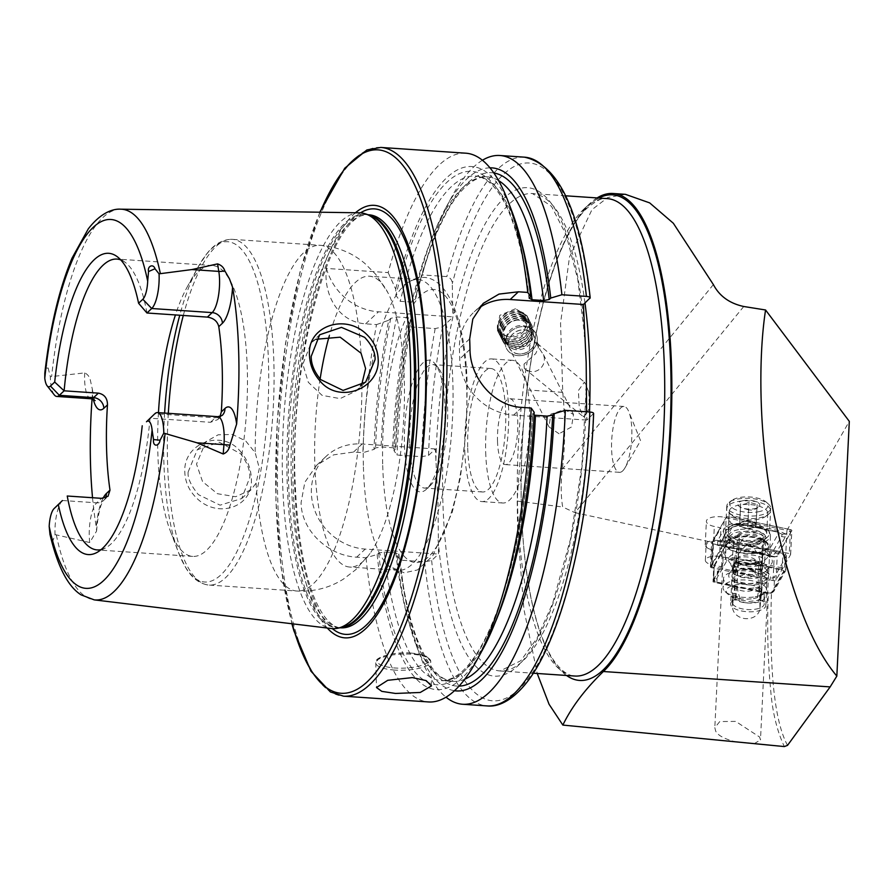 <?xml version="1.0" encoding="UTF-8"?>
<svg xmlns="http://www.w3.org/2000/svg" width="894" height="894" viewBox="0 0 894 894"><rect width="100%" height="100%" fill="white"/><g stroke="black" fill="none" stroke-linecap="round" stroke-linejoin="round"><path stroke-width="0.67" stroke-dasharray="4.47 3.35" d="M241.335 452.599C223.075 427.991 182.644 442.72 184.834 472.568C185.304 482 188.969 490.225 195.808 497.265C216.94 519.582 253.84 507.49 251.315 478.178C250.879 468.691 247.549 460.175 241.335 452.599M188.153 471.976L197.283 449.749L219.265 442.206L240.631 453.739C247.001 462.232 250.085 470.065 249.851 477.262L241.715 498.573L220.08 505.166L198.367 494.617C190.78 485.263 187.382 477.72 188.153 471.976M597.103 197.932A244.755 73.755 93.9 0 0 589.481 203.854A244.755 73.755 93.9 0 0 526.89 389.918C521.984 435.959 518.755 473.015 517.213 501.076L517.615 530.041L523.895 609.25L537.227 673.484M743.752 306.497L574.998 512.675L712.63 542.412L711.143 566.64L713.714 567.176L713.043 581.871L768.304 593.258C767.018 628.191 767.801 660.375 770.65 689.799C772.405 711.993 776.975 730.923 784.34 746.568M754.279 743.652L760.481 739.919L759.598 737.025L735.684 721.402L719.793 721.547L714.82 727.649L715.669 731.091C717.77 735.349 724.341 738.925 735.404 741.819M518.028 355.633A16.505 14.013 -26.7 0 1 506.529 348.537A16.505 14.013 -26.7 0 1 508.876 333.462A16.505 14.013 -26.7 0 1 524.532 326.612A16.505 14.013 -26.7 0 1 536.02 333.719A16.505 14.013 -26.7 0 1 533.684 348.794A16.505 14.013 -26.7 0 1 518.028 355.633M518.956 354.002A13.745 11.678 -26.7 0 1 509.379 348.079A13.745 11.678 -26.7 0 1 511.334 335.518A13.745 11.678 -26.7 0 1 524.376 329.808A13.745 11.678 -26.7 0 1 533.953 335.731A13.745 11.678 -26.7 0 1 532.008 348.291A13.745 11.678 -26.7 0 1 518.956 354.002M524.04 364.115L524.32 368.417L527.047 370.094C536.266 375.916 548.234 364.92 543.206 354.415L535.361 342.458L539.015 345.799L535.752 353.577L524.04 364.115M559.041 433.758L548.983 426.874L550.883 414.123L564.46 409.575L573.546 414.525L571.489 426.986L559.041 433.758M515.536 308.721L499.768 315.358L497.455 330.456L509.032 337.742L524.588 330.691L526.935 315.638L515.536 308.721M588.733 391.684L589.604 408.435L583.547 416.883L579.256 407.284L578.396 390.544L584.441 382.084L588.733 391.684M737.952 545.228L722.061 541.909A11.555 4.638 -177.2 0 0 706.651 544.111A11.555 4.638 -177.2 0 0 706.07 545.441A11.555 4.638 -177.2 0 0 713.166 550.112A12.929 5.185 2.8 0 1 705.232 544.893A12.929 5.185 2.8 0 1 705.869 543.396A12.929 5.185 2.8 0 1 723.123 540.937L739.662 544.39L737.952 545.228L734.231 559.398L735.416 571.758L734.734 585.872L735.65 599.237A17.601 7.063 2.8 0 0 731.515 601.807A17.601 7.063 2.8 0 0 730.633 603.841L732.018 575.669A17.601 7.063 2.8 0 1 732.89 573.635A17.601 7.063 2.8 0 1 735.416 571.758M713.043 581.871L721.648 566.83L712.44 564.907A11.555 4.638 2.8 0 1 705.355 560.236A11.555 4.638 2.8 0 1 705.925 558.906A11.555 4.638 2.8 0 1 721.335 556.705L734.253 559.096L733.114 569.869L736.947 555.319L747.082 544.122L749.563 544.189A23.099 9.275 -177.2 0 0 769.309 538.657A23.099 9.275 -177.2 0 0 770.46 535.987A23.099 9.275 -177.2 0 0 763.498 528.868A23.099 9.275 -177.2 0 0 731.929 527.326A23.099 9.275 -177.2 0 0 725.459 531.058A23.099 9.275 -177.2 0 0 724.308 533.729A23.099 9.275 -177.2 0 0 747.082 544.122M712.63 542.412L720.955 527.851L714.317 526.465A12.929 5.185 2.8 0 1 706.383 521.247A12.929 5.185 2.8 0 1 707.031 519.749A12.929 5.185 2.8 0 1 724.274 517.28L786.943 530.388L849.3 421.353M729.213 529.572A19.255 7.733 -177.2 0 0 728.252 531.796A19.255 7.733 -177.2 0 0 744.255 540.233A19.255 7.733 -177.2 0 0 765.756 535.908A19.255 7.733 -177.2 0 0 766.717 533.684A19.255 7.733 -177.2 0 0 760.917 527.751A19.255 7.733 -177.2 0 0 734.611 526.465A19.255 7.733 -177.2 0 0 729.213 529.572M730.219 509.055A19.255 7.733 -177.2 0 0 729.258 511.279A19.255 7.733 -177.2 0 0 731.046 514.754A19.255 7.733 -177.2 0 0 748.11 519.928A19.255 7.733 -177.2 0 0 765.61 516.441A19.255 7.733 -177.2 0 0 766.761 515.38A19.255 7.733 -177.2 0 0 767.722 513.156A19.255 7.733 -177.2 0 0 751.72 504.719A19.255 7.733 -177.2 0 0 730.219 509.055M727.738 506.082A22.004 8.828 -177.2 0 0 728.677 512.597A22.004 8.828 -177.2 0 0 748.177 518.52A22.004 8.828 -177.2 0 0 768.169 514.531A22.004 8.828 -177.2 0 0 769.488 513.312A22.004 8.828 -177.2 0 0 755.475 501.579A22.004 8.828 -177.2 0 0 727.738 506.082M622.649 470.937A33 9.946 93.9 0 1 619.475 472.334A33 9.946 93.9 0 1 611.585 448.922A33 9.946 93.9 0 1 620.771 407.876A33 9.946 93.9 0 1 623.945 406.479A33 9.946 93.9 0 1 628.828 411.754A33 9.946 93.9 0 1 631.834 429.891A33 9.946 93.9 0 1 625.029 467.763A33 9.946 93.9 0 1 622.649 470.937M62.334 500.629A26.842 8.091 -86.1 0 0 54.992 533.886A26.842 8.091 -86.1 0 0 55.015 534.567L53.249 539.741C52.813 541.898 51.964 541.06 50.712 537.238L49.963 534.344M54.31 394.902A26.842 8.091 93.9 0 1 50.343 377.402A26.842 8.091 93.9 0 1 50.332 376.72L48.164 368.127C47.538 364.26 46.723 364.249 45.695 368.104L44.812 373.111M93.289 399.305A37.291 11.242 93.9 0 1 92.395 394.902L92.294 389.035L90.529 380.989C89.746 377.022 87.802 374.318 84.695 372.887L50.332 376.72M259.349 468.344L256.075 483.14L251.002 489.834L235.625 496.74L217.376 493.689L202.569 481.631L196.512 464.12L205.81 441.737L218.192 434.786L232.518 434.473L245.694 440.943L255.17 452.666L259.349 468.344M315.839 339.295L311.146 342.771L302.842 364.227L308.318 382.308L322.086 395.36L340.089 398.612L356.337 390.879L360.483 386.052M464.768 450.867A71.498 21.545 -86.1 0 0 481.877 501.59A71.498 21.545 -86.1 0 0 508.652 409.631A71.498 21.545 -86.1 0 0 491.555 358.907A71.498 21.545 -86.1 0 0 464.768 450.867M485.699 452.286A71.498 21.545 -86.1 0 0 502.808 503.009A71.498 21.545 -86.1 0 0 529.583 411.05A71.498 21.545 -86.1 0 0 512.474 360.327A71.498 21.545 -86.1 0 0 485.699 452.286M497.511 441.178A33 9.946 -86.1 0 0 505.412 464.589A33 9.946 -86.1 0 0 517.771 422.158A33 9.946 -86.1 0 0 509.871 398.746A33 9.946 -86.1 0 0 497.511 441.178M355.454 212.75A216.728 65.307 -86.1 0 0 293.053 484.112A216.728 65.307 -86.1 0 0 327.293 628.035M359.589 212.817A208.358 62.781 -86.1 0 0 282.549 480.804A208.358 62.781 -86.1 0 0 331.395 628.527M158.462 412.659A145.756 43.918 -86.1 0 0 157.847 453.001A145.756 43.918 -86.1 0 0 170.329 531.058A145.756 43.918 -86.1 0 0 192.713 556.403A145.756 43.918 -86.1 0 0 247.292 368.965A145.756 43.918 -86.1 0 0 212.437 265.563A145.756 43.918 -86.1 0 0 186.835 287.656A145.756 43.918 -86.1 0 0 175.436 314.934M320.13 378.911A145.756 43.918 -86.1 0 0 314.833 463.651A145.756 43.918 -86.1 0 0 349.699 567.042A145.756 43.918 -86.1 0 0 369.993 553.52A145.756 43.918 -86.1 0 0 404.289 379.604A145.756 43.918 -86.1 0 0 387.705 292.349A145.756 43.918 -86.1 0 0 369.423 276.212A145.756 43.918 -86.1 0 0 329.35 335.675M363.411 466.936A145.756 43.918 -86.1 0 0 388.599 565.88A145.756 43.918 -86.1 0 0 398.277 570.338A145.756 43.918 -86.1 0 0 452.867 382.9A145.756 43.918 -86.1 0 0 418.001 279.498A145.756 43.918 -86.1 0 0 407.809 282.616A145.756 43.918 -86.1 0 0 363.411 466.936M404.457 445.067A66 19.892 -86.1 0 0 426.74 488.951A66 19.892 -86.1 0 0 444.955 407.016A66 19.892 -86.1 0 0 435.21 363.992A66 19.892 -86.1 0 0 413.9 378.352A66 19.892 -86.1 0 0 404.457 445.067M409.642 444.15A61.876 18.64 -86.1 0 0 424.449 488.046A61.876 18.64 -86.1 0 0 430.539 485.286A61.876 18.64 -86.1 0 0 447.615 408.469A61.876 18.64 -86.1 0 0 438.485 368.138A61.876 18.64 -86.1 0 0 432.819 364.573A61.876 18.64 -86.1 0 0 409.642 444.15M467.73 448.084A61.876 18.64 -86.1 0 0 482.525 491.979A61.876 18.64 -86.1 0 0 505.702 412.413A61.876 18.64 -86.1 0 0 490.895 368.518A61.876 18.64 -86.1 0 0 467.73 448.084M465.752 153.187A275.006 82.874 -86.1 0 0 388.164 272.603L326.478 268.423C323.27 291.276 335.999 321.717 365.635 323.851L376.519 324.6A275.006 82.874 -86.1 0 0 362.897 452.699L353.543 452.062L333.652 454.845L316.61 465.316L304.843 482.268L301.077 502.663C301.244 530.846 328.601 555.833 356.661 557.163L366.026 557.789L377.134 554.481L378.654 553.051L384.23 552.034L395.841 552.816L398.646 554.403L397.126 555.833L400.154 560.113L424.684 561.767L431.646 560.504L438.507 554.057L437.993 501.579L435.389 448.967L428.528 455.415L421.566 456.678L397.037 455.012L394.008 450.744L395.751 448.9C397.562 403.496 402.669 360.248 411.095 319.136L408.737 321.583A262.132 78.985 -86.1 0 0 394.008 450.744M101.089 549.631A145.756 43.918 -86.1 0 0 105.391 548.022A145.756 43.918 -86.1 0 0 150.069 418.202L210.503 422.292L217.723 419.588L220.047 416.481M92.395 394.902A198.077 59.686 -86.1 0 0 92.082 398.914M735.65 599.237L744.691 602.657C751.385 603.394 756.391 602.444 759.732 599.829L762.18 586.542L759.945 607.663A13.745 11.343 -174 0 1 759.9 608.769A13.745 11.343 -174 0 1 743.048 618.268A13.745 11.343 -174 0 1 732.499 606.981L732.231 586.565L733.114 569.869M749.563 544.189C758.168 551.397 761.777 560.974 760.381 572.909L759.676 587.235C750.602 592.823 741.461 592.599 732.231 586.565M760.381 572.909L762.66 549.195L785.792 554.034L785.178 555.107L762.873 550.436L762.146 565.231L762.873 572.428A17.601 7.063 2.8 0 1 767.175 577.39A17.601 7.063 2.8 0 1 766.292 579.413A17.601 7.063 2.8 0 1 746.646 583.38A17.601 7.063 2.8 0 1 732.018 575.669M759.732 599.829A17.601 7.063 2.8 0 1 765.789 605.562A17.601 7.063 2.8 0 1 764.918 607.596A17.601 7.063 2.8 0 1 745.261 611.552A17.601 7.063 2.8 0 1 730.633 603.841M785.178 555.107L784.451 569.891L771.433 592.655L768.304 593.258M762.146 565.231L784.451 569.891M762.873 572.428L762.18 586.542M762.66 549.195C764.325 532.064 746.669 528.376 739.662 544.39M711.143 566.64L719.804 551.497L722.374 552.034L713.714 567.176M92.529 497.723A198.077 59.686 -86.1 0 0 96.317 527.114L96.563 531.092L89.735 542.535L55.015 534.567M146.951 313.001A145.756 43.918 -86.1 0 0 124.791 262.065A145.756 43.918 -86.1 0 0 120.746 259.897M388.164 272.603L395.707 289.142L395.897 295.344L400.244 301.334L411.866 302.116L415.688 298.618L415.699 290.494L422.292 274.916L446.821 276.581C450.33 277.598 452.14 279.978 452.263 283.722L452.856 317.247A244.755 73.755 -86.1 0 0 435.814 463.237M512.195 212.101A262.132 78.985 -86.1 0 0 395.707 289.142M489.957 167.826A262.132 78.985 -86.1 0 0 445.916 207.609A262.132 78.985 -86.1 0 0 415.699 290.494M482.414 160.261A275.006 82.874 -86.1 0 0 451.593 197.183A275.006 82.874 -86.1 0 0 422.292 274.916M366.026 557.789A275.006 82.874 -86.1 0 0 428.539 701.946M376.519 324.6L388.745 320.231A262.132 78.985 -86.1 0 0 374.016 449.391L362.897 452.699M377.134 554.481A262.132 78.985 -86.1 0 0 482.514 649.837M388.745 320.231L390.745 318.353L396.757 316.923L408.379 317.705L410.726 319.717A257.271 77.521 -86.1 0 0 395.528 449.313L392.723 447.726L381.112 446.933L375.536 447.95L374.016 449.391M534.199 412.324L532.444 414.168L534.064 415.162M398.858 553.934L398.646 554.403A257.271 77.521 -86.1 0 0 459.047 686.123M397.126 555.833A262.132 78.985 -86.1 0 0 416.224 645.345A262.132 78.985 -86.1 0 0 454.498 690.716M408.737 321.583L410.648 326.913A275.006 82.874 -86.1 0 0 397.037 455.012M400.154 560.113A275.006 82.874 -86.1 0 0 420.448 656.442A275.006 82.874 -86.1 0 0 446.005 697.186M410.648 326.913L435.177 328.579L442.597 326.88L452.856 317.247M593.627 413.475L586.855 420.091L586.609 411.788M435.389 448.967L362.137 443.994A55.003 49.885 46.8 0 0 326.031 456.454A55.003 49.885 46.8 0 0 315.817 513.067A55.003 49.885 46.8 0 0 365.255 549.084L438.507 554.057M479.083 307.894A55.003 49.885 46.8 0 0 474.066 311.984A55.003 49.885 46.8 0 0 459.404 348.515L459.706 359.03A55.003 49.885 46.8 0 0 513.592 415.118L586.855 420.091M326.478 268.423A55.003 49.885 46.8 0 0 378.464 311.805L453.314 316.878M625.454 194.344L607.708 197.54L591.962 209.677L569.478 257.114L560.549 323.237L562.762 392.343C565.41 420.75 565.254 446.374 562.281 469.216C560.717 483.967 560.851 496.561 562.684 507.01L574.998 512.675M786.943 530.388L785.792 554.034M719.804 551.497L720.955 527.851M721.648 566.83L722.374 552.034M759.676 587.235L759.945 607.663M787.525 745.372C774.528 721.514 769.164 670.612 771.433 592.655M517.213 501.076L562.684 507.01M535.361 342.458A13.745 8.873 129.3 0 1 537.328 343.519A13.745 8.873 129.3 0 1 539.708 349.085M521.425 312.475A15.734 13.365 153.3 0 0 500.316 319.158A15.734 13.365 153.3 0 0 504.965 337.597A15.734 13.365 153.3 0 0 526.074 330.925A15.734 13.365 153.3 0 0 521.425 312.475M522.007 312.229A16.505 14.013 153.3 0 0 503.02 315.627A16.505 14.013 153.3 0 0 498.628 332.814A16.505 14.013 153.3 0 0 504.741 338.58A16.505 14.013 153.3 0 0 523.739 335.183A16.505 14.013 153.3 0 0 528.119 317.996A16.505 14.013 153.3 0 0 522.007 312.229M522.722 313.649A16.505 14.013 153.3 0 0 503.735 317.046A16.505 14.013 153.3 0 0 499.355 334.244A16.505 14.013 153.3 0 0 505.456 340.011A16.505 14.013 153.3 0 0 506.619 340.48A16.505 14.013 153.3 0 0 529.505 328.981A16.505 14.013 153.3 0 0 528.835 319.426A16.505 14.013 153.3 0 0 522.722 313.649M522.822 315.85A15.399 13.075 153.3 0 0 502.149 322.399A15.399 13.075 153.3 0 0 506.697 340.458A15.399 13.075 153.3 0 0 507.781 340.893A15.399 13.075 153.3 0 0 529.147 330.154A15.399 13.075 153.3 0 0 522.822 315.85M523.627 315.448A16.505 14.013 153.3 0 0 501.489 322.455A16.505 14.013 153.3 0 0 506.362 341.799A16.505 14.013 153.3 0 0 507.524 342.268A16.505 14.013 153.3 0 0 530.399 330.769A16.505 14.013 153.3 0 0 523.627 315.448M523.716 317.649A15.399 13.075 153.3 0 0 503.054 324.187A15.399 13.075 153.3 0 0 507.602 342.246A15.399 13.075 153.3 0 0 508.686 342.681A15.399 13.075 153.3 0 0 530.041 331.942A15.399 13.075 153.3 0 0 523.716 317.649M524.521 317.236A16.505 14.013 153.3 0 0 502.383 324.243A16.505 14.013 153.3 0 0 507.256 343.587A16.505 14.013 153.3 0 0 508.418 344.056A16.505 14.013 153.3 0 0 531.304 332.557A16.505 14.013 153.3 0 0 524.521 317.236M524.622 319.437A15.399 13.075 153.3 0 0 503.948 325.975A15.399 13.075 153.3 0 0 508.496 344.034A15.399 13.075 153.3 0 0 509.58 344.469A15.399 13.075 153.3 0 0 530.947 333.741A15.399 13.075 153.3 0 0 524.622 319.437M525.426 319.024A16.505 14.013 153.3 0 0 503.288 326.031A16.505 14.013 153.3 0 0 508.161 345.375A16.505 14.013 153.3 0 0 509.323 345.844A16.505 14.013 153.3 0 0 532.198 334.345A16.505 14.013 153.3 0 0 525.426 319.024M525.516 321.225A15.399 13.075 153.3 0 0 504.853 327.763A15.399 13.075 153.3 0 0 509.401 345.822A15.399 13.075 153.3 0 0 510.485 346.257A15.399 13.075 153.3 0 0 531.841 335.529A15.399 13.075 153.3 0 0 525.516 321.225M526.32 320.812A16.505 14.013 153.3 0 0 507.334 324.209A16.505 14.013 153.3 0 0 502.953 341.396A16.505 14.013 153.3 0 0 509.055 347.163A16.505 14.013 153.3 0 0 528.052 343.777A16.505 14.013 153.3 0 0 532.433 326.578A16.505 14.013 153.3 0 0 526.32 320.812M529.907 327.953A16.505 14.013 153.3 0 0 510.921 331.35A16.505 14.013 153.3 0 0 506.529 348.537A16.505 14.013 153.3 0 0 512.642 354.303A16.505 14.013 153.3 0 0 531.639 350.906A16.505 14.013 153.3 0 0 536.02 333.719A16.505 14.013 153.3 0 0 529.907 327.953M528.801 331.003A13.645 11.588 153.3 0 0 510.496 336.803A13.645 11.588 153.3 0 0 514.531 352.795A13.645 11.588 153.3 0 0 532.835 347.006A13.645 11.588 153.3 0 0 528.801 331.003M512.329 348.615A13.745 11.678 153.3 0 0 528.164 345.788A13.745 11.678 153.3 0 0 531.807 331.462A13.745 11.678 153.3 0 0 526.722 326.656A13.745 11.678 153.3 0 0 510.887 329.495A13.745 11.678 153.3 0 0 507.244 343.81A13.745 11.678 153.3 0 0 512.329 348.615M506.004 336.021A13.745 11.678 153.3 0 0 521.828 333.194A13.745 11.678 153.3 0 0 525.482 318.867A13.745 11.678 153.3 0 0 520.386 314.062A13.745 11.678 153.3 0 0 504.562 316.889A13.745 11.678 153.3 0 0 500.908 331.216A13.745 11.678 153.3 0 0 506.004 336.021M737.874 534.88A14.192 5.699 2.8 0 1 753.407 531.114A14.192 5.699 2.8 0 1 765.879 537.395A14.192 5.699 2.8 0 1 765.532 538.523A14.192 5.699 2.8 0 1 749.999 542.289A14.192 5.699 2.8 0 1 737.528 536.009A14.192 5.699 2.8 0 1 737.874 534.88M736.701 558.839A14.192 5.699 2.8 0 1 752.234 555.062A14.192 5.699 2.8 0 1 764.705 561.343A14.192 5.699 2.8 0 1 764.359 562.471A14.192 5.699 2.8 0 1 748.826 566.248A14.192 5.699 2.8 0 1 736.354 559.957A14.192 5.699 2.8 0 1 736.701 558.839M775.042 531.215A5.498 2.213 2.8 0 1 776.584 531.662A5.498 2.213 2.8 0 1 778.283 533.863L770.136 548.111A5.498 2.213 2.8 0 1 762.66 549.363L728.364 542.2A5.498 2.213 2.8 0 1 725.123 539.54L733.27 525.292A5.498 2.213 2.8 0 1 735.136 524.141A5.498 2.213 2.8 0 1 740.757 524.04L775.042 531.215L782.138 534.266L781.68 536.21L778.283 533.863M790.464 529.594A2.201 0.883 2.8 0 1 791.816 530.488A2.201 0.883 2.8 0 1 791.76 530.656L777.199 556.124A2.201 0.883 2.8 0 1 774.204 556.616L712.943 543.809A2.201 0.883 2.8 0 1 711.59 542.926A2.201 0.883 2.8 0 1 711.646 542.747L726.207 517.291A2.201 0.883 2.8 0 1 729.202 516.788L790.464 529.594L789.29 553.542A2.201 0.883 2.8 0 1 790.642 554.436A2.201 0.883 2.8 0 1 790.587 554.604L776.026 580.072A2.201 0.883 2.8 0 1 773.042 580.564L711.769 567.757A2.201 0.883 2.8 0 1 710.417 566.874A2.201 0.883 2.8 0 1 710.473 566.695L725.034 541.239A2.201 0.883 2.8 0 1 728.029 540.736L789.29 553.542M791.659 530.645L777.098 556.102A2.09 0.838 2.8 0 1 776.383 556.537A2.09 0.838 2.8 0 1 774.249 556.582L712.987 543.775A2.09 0.838 2.8 0 1 712.395 543.597A2.09 0.838 2.8 0 1 711.758 542.759L726.319 517.302A2.09 0.838 2.8 0 1 729.158 516.833L790.419 529.639A2.09 0.838 2.8 0 1 791.659 530.645L789.558 531.483L790.419 529.639M785.424 536.702A3.855 3.453 29.8 0 1 781.68 536.21L773.522 550.458L769.879 554.872L721.011 544.457L721.547 540.971L729.694 526.722L733.225 524.834L731.46 523.783L725.939 526.231L717.793 540.479L717.603 545.273L771.6 556.683L777.277 550.961L785.424 536.702L785.513 533.942L777.802 530.466L743.517 523.292L731.46 523.783L728.297 518.676L726.319 517.302M762.66 549.363L761.185 552.526A3.855 1.296 101.8 0 1 759.811 553.922L717.96 545.362L711.758 542.759M782.138 534.266L785.513 533.942L789.558 531.483M769.879 554.872L771.6 556.683L774.997 556.94L777.098 556.102M735.136 524.141L731.929 525.08L742.031 524.666L740.757 524.04M759.699 553.889A3.855 1.296 101.8 0 0 759.811 553.922L771.6 556.683M717.603 545.273L721.011 544.457M758.85 552.716A22.004 8.828 2.8 0 1 771.522 563.801A22.004 8.828 2.8 0 1 741.908 568.338A22.004 8.828 2.8 0 1 729.012 561.711A22.004 8.828 2.8 0 1 736.12 553.207A22.004 8.828 2.8 0 1 758.85 552.716M756.816 561.253A17.601 7.063 2.8 0 1 767.611 568.361A17.601 7.063 2.8 0 1 766.951 570.115A17.601 7.063 2.8 0 1 743.26 573.747A17.601 7.063 2.8 0 1 732.935 568.45A17.601 7.063 2.8 0 1 732.454 566.64A17.601 7.063 2.8 0 1 756.816 561.253M756.626 565.042A17.601 7.063 2.8 0 1 766.94 570.338A17.601 7.063 2.8 0 1 767.432 572.16A17.601 7.063 2.8 0 1 743.07 577.546A17.601 7.063 2.8 0 1 732.264 570.439A17.601 7.063 2.8 0 1 732.924 568.673A17.601 7.063 2.8 0 1 756.626 565.042M757.643 569.109A20.897 8.392 2.8 0 1 769.89 575.39A20.897 8.392 2.8 0 1 763.13 583.469A20.897 8.392 2.8 0 1 741.551 583.95A20.897 8.392 2.8 0 1 729.504 573.412A20.897 8.392 2.8 0 1 757.643 569.109M714.362 564.93L726.14 544.357A5.498 2.213 2.8 0 1 733.616 543.105L783.144 553.453A5.498 2.213 2.8 0 1 786.519 555.677A5.498 2.213 2.8 0 1 786.385 556.113L774.617 576.697A5.498 2.213 2.8 0 1 767.13 577.949L717.603 567.589A5.498 2.213 2.8 0 1 714.228 565.366A5.498 2.213 2.8 0 1 714.362 564.93L713.658 579.424L725.425 558.839A5.498 2.213 2.8 0 1 732.901 557.599L782.429 567.947A5.498 2.213 2.8 0 1 785.815 570.171A5.498 2.213 2.8 0 1 785.681 570.607L773.902 591.191A5.498 2.213 2.8 0 1 773.433 591.694A5.498 2.213 2.8 0 1 766.426 592.431L716.899 582.083A5.498 2.213 2.8 0 1 714.027 580.854A5.498 2.213 2.8 0 1 713.524 579.86A5.498 2.213 2.8 0 1 713.658 579.424L715.189 581.145A3.855 1.542 -177.2 0 0 715.457 582.15A3.855 1.542 -177.2 0 0 717.457 583.011L766.985 593.359A3.855 1.542 -177.2 0 0 771.891 592.834A3.855 1.542 -177.2 0 0 772.226 592.487L783.993 571.903A3.855 1.542 -177.2 0 0 781.725 570.048L732.197 559.689A3.855 1.542 -177.2 0 0 726.967 560.56L715.189 581.145M743.92 521.716A8.247 3.308 -177.2 0 0 739.64 524.376A8.247 3.308 -177.2 0 0 742.121 526.935A8.247 3.308 -177.2 0 0 743.584 527.449A8.247 3.308 -177.2 0 0 751.82 527.862A8.247 3.308 -177.2 0 0 753.396 527.482A8.247 3.308 -177.2 0 0 756.112 525.214A8.247 3.308 -177.2 0 0 752.167 522.141A8.247 3.308 -177.2 0 0 743.92 521.716L748.099 520.978L756.223 523.303L756 527.114L747.652 528.611L739.517 526.287L739.751 522.465L743.92 521.716M753.418 598.567A18.428 7.398 -177.2 0 0 760.984 595.762A18.428 7.398 -177.2 0 0 757.441 586.933A18.428 7.398 -177.2 0 0 735.784 584.855A18.428 7.398 -177.2 0 0 727.906 594.141A18.428 7.398 -177.2 0 0 753.418 598.567M755.151 596.779A21.724 8.716 -177.2 0 0 764.068 593.471A21.724 8.716 -177.2 0 0 766.449 589.749A21.724 8.716 -177.2 0 0 734.343 580.608A21.724 8.716 -177.2 0 0 723.045 587.626A21.724 8.716 -177.2 0 0 725.056 591.56A21.724 8.716 -177.2 0 0 755.151 596.779M755.598 587.716A21.724 8.716 -177.2 0 0 766.896 580.687A21.724 8.716 -177.2 0 0 759.643 573.702A21.724 8.716 -177.2 0 0 734.79 571.534A21.724 8.716 -177.2 0 0 731.393 572.316A21.724 8.716 -177.2 0 0 723.492 578.563A21.724 8.716 -177.2 0 0 755.598 587.716M750.178 576.943A9.767 3.922 -177.2 0 0 755.251 573.78A9.767 3.922 -177.2 0 0 751.988 570.64A9.767 3.922 -177.2 0 0 740.824 569.668A9.767 3.922 -177.2 0 0 739.304 570.026A9.767 3.922 -177.2 0 0 735.751 572.831A9.767 3.922 -177.2 0 0 750.178 576.943M750.781 564.449A9.767 3.922 -177.2 0 0 752.312 564.092A9.767 3.922 -177.2 0 0 755.866 561.287A9.767 3.922 -177.2 0 0 741.439 557.174A9.767 3.922 -177.2 0 0 736.365 560.337A9.767 3.922 -177.2 0 0 739.617 563.477A9.767 3.922 -177.2 0 0 750.781 564.449M756.827 562.583A21.724 8.716 -177.2 0 0 760.224 561.801A21.724 8.716 -177.2 0 0 768.125 555.554A21.724 8.716 -177.2 0 0 736.019 546.402A21.724 8.716 -177.2 0 0 724.721 553.431A21.724 8.716 -177.2 0 0 731.974 560.415A21.724 8.716 -177.2 0 0 756.827 562.583M757.296 553.006A21.724 8.716 -177.2 0 0 768.594 545.977A21.724 8.716 -177.2 0 0 736.488 536.825A21.724 8.716 -177.2 0 0 725.19 543.854A21.724 8.716 -177.2 0 0 757.296 553.006M758.023 540.769A22.004 8.828 -177.2 0 0 767.767 536.813A22.004 8.828 -177.2 0 0 769.466 533.651A22.004 8.828 -177.2 0 0 736.958 524.387A22.004 8.828 -177.2 0 0 725.515 531.494A22.004 8.828 -177.2 0 0 726.9 534.824A22.004 8.828 -177.2 0 0 758.023 540.769M759.263 515.38A22.004 8.828 -177.2 0 0 770.706 508.261A22.004 8.828 -177.2 0 0 768.672 504.283A22.004 8.828 -177.2 0 0 738.198 498.986A22.004 8.828 -177.2 0 0 729.169 502.35A22.004 8.828 -177.2 0 0 726.766 506.105A22.004 8.828 -177.2 0 0 759.263 515.38M758.078 511.837A19.255 7.733 -177.2 0 0 766.303 502.126A19.255 7.733 -177.2 0 0 739.64 497.5A19.255 7.733 -177.2 0 0 731.739 500.439A19.255 7.733 -177.2 0 0 735.438 509.658A19.255 7.733 -177.2 0 0 758.078 511.837M748.569 509.837L740.444 507.524L740.668 503.691L744.791 504.115L749.016 502.193L757.151 504.529L756.916 508.34L752.681 510.25L748.569 509.837L747.652 528.611M743.596 500.573A10.996 4.414 -177.2 0 0 738.891 506.116A10.996 4.414 -177.2 0 0 754.123 508.764A10.996 4.414 -177.2 0 0 758.637 507.088A10.996 4.414 -177.2 0 0 756.525 501.813A10.996 4.414 -177.2 0 0 743.596 500.573M756.223 523.303L757.151 504.529M748.099 520.978L749.016 502.193M739.751 522.465L740.668 503.691M739.517 526.287L740.444 507.513L738.891 506.116M756 527.114L756.916 508.34L758.637 507.088M736.533 596.343A12.103 4.861 -177.2 0 0 741.048 600.12C733.873 586.945 739.204 571.031 738.433 557.532L735.918 599.997L734.075 581.726A21.624 8.683 -177.2 0 0 746.311 583.514A21.624 8.683 -177.2 0 0 758.235 582.318L758.816 563.242L759.542 562.896L747.596 563.723L734.656 562.639L746.613 565.589L759.542 562.896L760.414 570.081C760.895 572.92 761.442 570.774 762.023 563.645L763.476 538.635C761.956 541.038 758.067 542.256 751.798 542.289C745.484 541.954 741.327 540.535 739.316 538.043L737.874 563.041C737.282 570.182 736.745 572.328 736.254 569.489L735.382 562.292L734.689 562.65M758.112 577.591L746.166 574.641L733.963 576.999L734.075 581.726M741.048 600.12L749.094 601.483L756.916 600.511A12.103 4.861 -177.2 0 0 760.693 597.237A12.103 4.861 -177.2 0 0 760.682 596.935L760.392 594.052L760.079 600.6L758.235 582.318M738.433 557.532L739.316 538.043M763.476 538.635L762.057 569.4L756.916 600.511M734.656 562.639L733.963 576.999M760.414 570.081L760.772 571.4C749.016 569.411 740.981 569.21 736.645 570.808L736.254 569.489A27.781 9.812 -177.4 0 1 760.414 570.081M735.918 599.997L732.074 599.908L732.365 602.791A15.947 6.403 -177.2 0 0 748.457 609.596A15.947 6.403 -177.2 0 0 764.225 603.964A15.947 6.403 -177.2 0 0 764.214 603.573L763.923 600.69L760.079 600.6M739.103 535.942C737.93 531.07 763.454 531.707 763.264 536.545M736.243 593.46L732.398 593.37L732.689 596.253A15.947 6.403 -177.2 0 0 748.781 603.059A15.947 6.403 -177.2 0 0 764.538 597.427A15.947 6.403 -177.2 0 0 764.526 597.036L764.236 594.152L760.392 594.052M764.236 594.152L763.923 600.69M732.398 593.37L732.074 599.908M721.335 556.705L722.061 541.909M723.123 540.937L724.274 517.28M584.229 208.749A239.257 72.101 -86.1 0 0 517.592 506.295A239.257 72.101 -86.1 0 0 574.82 676.032C568.729 675.875 562.36 671.584 555.722 663.18C546.212 650.664 538.322 630.516 532.064 602.735C522.141 556.28 518.967 501.467 522.554 438.306C528.142 334.211 557.454 233.971 587.839 207.497C596.98 200.167 603.439 197.205 607.194 198.613A239.257 72.101 -86.1 0 0 584.229 208.749M566.539 675.473A243.336 73.319 93.9 0 1 521.995 448.509A243.336 73.319 93.9 0 1 589.168 205.195A243.336 73.319 93.9 0 1 598.913 198.055M411.139 653.123A25.848 7.599 178.3 0 0 378.62 658.9A25.848 7.599 178.3 0 0 395.271 668.019A25.848 7.599 178.3 0 0 427.801 662.242A25.848 7.599 178.3 0 0 411.139 653.123M394.813 670.075A27.502 8.091 -1.7 0 1 375.771 662.968A27.502 8.091 -1.7 0 1 411.698 654.218A27.502 8.091 -1.7 0 1 430.74 661.325A27.502 8.091 -1.7 0 1 394.813 670.075M50.712 537.238L53.249 539.741M91.032 398.769A26.842 8.091 93.9 0 1 84.617 379.726A26.842 8.091 93.9 0 1 84.695 372.887M584.989 303.01A239.257 72.101 -86.1 0 0 532.466 193.551A239.257 72.101 -86.1 0 0 442.854 501.232A239.257 72.101 -86.1 0 0 500.092 670.958A239.257 72.101 -86.1 0 0 589.515 411.978M380.788 147.432A275.006 82.874 -86.1 0 0 277.788 501.087A275.006 82.874 -86.1 0 0 343.575 696.18M320.086 212.213A272.257 82.036 -86.1 0 0 276.022 500.115A272.257 82.036 -86.1 0 0 292.182 623.788M360.505 212.85A213.23 64.256 -86.1 0 0 294.607 483.129A213.23 64.256 -86.1 0 0 332.311 628.616M291.355 480.983A206.983 62.368 -86.1 0 0 340.871 627.823C335.932 627.733 330.668 624.224 325.058 617.285C308.05 594.51 298.082 549.553 295.154 482.402C289.433 356.65 331.786 209.308 368.876 214.795A206.983 62.368 -86.1 0 0 291.355 480.983M368.63 214.962A206.983 62.368 -86.1 0 0 366.059 214.605A206.983 62.368 -86.1 0 0 288.538 480.793A206.983 62.368 -86.1 0 0 338.044 627.622A206.983 62.368 -86.1 0 0 340.636 627.622M368.004 214.739L369.937 215.432A207.173 62.424 -86.1 0 0 287.13 480.748A207.173 62.424 -86.1 0 0 342.011 627.331L339.999 627.756M164.608 413.073A170.508 51.383 -86.1 0 0 163.848 461.058A170.508 51.383 -86.1 0 0 178.454 552.369A170.508 51.383 -86.1 0 0 238.128 549.173A170.508 51.383 -86.1 0 0 268.491 362.752A170.508 51.383 -86.1 0 0 197.764 267.63A170.508 51.383 -86.1 0 0 179.761 315.224M168.318 413.319A173.257 52.21 -86.1 0 0 167.536 462.153A173.257 52.21 -86.1 0 0 208.972 585.067A173.257 52.21 -86.1 0 0 273.866 362.26A173.257 52.21 -86.1 0 0 232.418 239.357A173.257 52.21 -86.1 0 0 183.304 315.47M256.075 483.14A173.257 52.21 -86.1 0 0 296.842 591.023A173.257 52.21 -86.1 0 0 361.958 383.66M382.721 465.483A136.816 41.225 -86.1 0 0 428.584 556.75A136.816 41.225 -86.1 0 0 466.69 386.599A136.816 41.225 -86.1 0 0 420.828 295.333A136.816 41.225 -86.1 0 0 382.721 465.483M438.082 539.775A244.755 73.755 -86.1 0 0 517.984 665.728A244.755 73.755 -86.1 0 0 586.274 400.557M120.724 209.185A195.82 59.004 -86.1 0 0 51.629 376.419M734.734 585.872L732.499 606.981M732.935 572.238L734.231 559.957M56.333 535.025A195.82 59.004 -86.1 0 0 94.228 599.874M529.237 298.16A257.271 77.521 -86.1 0 0 395.897 295.344M520.789 239.86A252.868 76.202 -86.1 0 0 475.519 176.04A252.868 76.202 -86.1 0 0 400.244 301.334M498.573 180.599A252.868 76.202 -86.1 0 0 487.129 176.822A252.868 76.202 -86.1 0 0 411.866 302.116M493.846 172.978A257.271 77.521 -86.1 0 0 415.878 296.696M524.42 157.165A275.006 82.874 -86.1 0 0 446.821 276.581M589.917 298.384A269.507 81.209 -86.1 0 0 452.263 283.722M583.994 324.019A244.755 73.755 -86.1 0 0 527.516 187.695A244.755 73.755 -86.1 0 0 453.202 315.66M390.745 318.353A257.271 77.521 -86.1 0 0 375.536 447.95M378.654 553.051A257.271 77.521 -86.1 0 0 460.645 674.635A257.271 77.521 -86.1 0 0 532.668 413.754M396.757 316.923A252.868 76.202 -86.1 0 0 381.112 446.933M384.23 552.034A252.868 76.202 -86.1 0 0 441.301 680.625A252.868 76.202 -86.1 0 0 494.773 623.498M408.379 317.705A252.868 76.202 -86.1 0 0 392.723 447.726M395.841 552.816A252.868 76.202 -86.1 0 0 452.912 681.407A252.868 76.202 -86.1 0 0 464.757 679.216M435.177 328.579A275.006 82.874 -86.1 0 0 421.566 456.678M424.684 561.767A275.006 82.874 -86.1 0 0 487.208 705.925M442.597 326.88A269.507 81.209 -86.1 0 0 428.528 455.415M431.646 560.504A269.507 81.209 -86.1 0 0 517.816 690.179A269.507 81.209 -86.1 0 0 593.348 413.989M361.053 353.197A173.257 52.21 -86.1 0 0 320.287 245.314A173.257 52.21 -86.1 0 0 255.17 452.666M356.661 557.163L365.255 549.084M353.543 452.062L362.137 443.994M469.674 338.86L459.404 348.515M469.987 349.375L459.706 359.03M521.828 407.396L513.592 415.118M365.635 323.851L378.464 311.805M45.695 368.104L48.164 368.127M103.022 498.338A37.291 11.242 -86.1 0 0 96.317 527.114M62.468 500.506L96.731 502.83L101.514 498.338M89.735 542.535A26.842 8.091 -86.1 0 1 96.731 502.83A10.449 9.476 46.8 0 0 103.592 500.461A10.449 9.476 46.8 0 0 105.503 497.824M217.723 419.588L222.148 415.442A10.449 9.476 -133.2 0 1 215.286 417.8L210.503 422.292M217.834 416.682A26.541 8.001 93.9 0 0 215.286 417.8L154.852 413.71M713.378 284.594L562.281 469.216M712.44 564.907L714.317 526.465M526.89 389.918L562.762 392.343M790.587 554.604L791.76 530.656M728.029 540.736L729.202 516.788M725.034 541.239L726.207 517.291M710.473 566.695L711.646 542.747M711.769 567.757L712.943 543.809M773.042 580.564L774.204 556.616M776.026 580.072L777.199 556.124M728.297 518.676L729.158 516.833M776.383 556.537L774.249 556.582M712.395 543.597L712.987 543.775M743.517 523.292L742.031 524.666L776.327 531.829A3.855 1.296 101.8 0 0 776.428 531.863L779.065 532.656L776.584 531.662M725.939 526.231A3.855 3.453 29.8 0 0 729.694 526.722L733.27 525.292M717.793 540.479L721.547 540.971L725.123 539.54M725.515 546.759L728.364 542.2M777.277 550.961L773.522 550.458L770.136 548.111M777.802 530.466A3.855 1.296 101.8 0 1 776.428 531.863L742.031 524.666M726.967 560.56L725.425 558.839L726.14 544.357M767.13 577.949L766.426 592.431L766.985 593.359M717.457 583.011L716.899 582.083L717.603 567.589M786.385 556.113L785.681 570.607L783.993 571.903M772.226 592.487L773.902 591.191L774.617 576.697M733.616 543.105L732.197 559.689M781.725 570.048L783.144 553.453M738.612 535.35A17.601 7.063 -177.2 0 0 729.459 541.038A17.601 7.063 -177.2 0 0 755.464 548.458A17.601 7.063 -177.2 0 0 764.616 542.759A17.601 7.063 -177.2 0 0 738.612 535.35M736.879 537.138A20.897 8.392 -177.2 0 0 728.565 548.19A20.897 8.392 -177.2 0 0 756.894 552.704A20.897 8.392 -177.2 0 0 765.219 541.641A20.897 8.392 -177.2 0 0 736.879 537.138M755.631 545.027A17.601 7.063 -177.2 0 0 764.783 539.328A17.601 7.063 -177.2 0 0 738.779 531.919A17.601 7.063 -177.2 0 0 729.627 537.607A17.601 7.063 -177.2 0 0 755.631 545.027M738.5 529.684A18.372 7.375 -177.2 0 0 730.107 538.4A18.372 7.375 -177.2 0 0 756.101 543.373A18.372 7.375 -177.2 0 0 764.236 540.077A18.372 7.375 -177.2 0 0 759.587 531.55A18.372 7.375 -177.2 0 0 738.5 529.684M762.582 558.135L760.682 596.935M762.023 563.645A12.371 4.369 -177.4 0 0 749.53 559.879A12.371 4.369 -177.4 0 0 737.874 563.041M764.526 597.036L764.214 603.573M732.689 596.253L732.365 602.791M548.983 426.874L509.379 348.079M502.953 341.396L497.455 330.456M524.32 368.417L583.547 416.883M729.258 511.279L728.252 531.796M765.61 516.441L768.169 514.531M731.046 514.754L728.677 512.597M431.478 685.899L430.74 661.325L426.147 656.151L411.296 653.045C391.315 651.447 372.82 658.386 375.771 662.968L376.497 687.531M241.715 498.573L251.002 489.834M356.337 390.879L365.635 382.14M502.808 503.009L481.877 501.59M619.475 472.334L505.412 464.589M565.6 195.797L532.466 193.551L551.531 206.335L566.114 234.843L577.747 279.364L584.587 335.451M319.795 212.213L300.116 271.519L285.51 343.419L277.207 421.901L275.888 500.372L281.007 567.31L291.891 623.755M170.329 531.058L178.454 552.369L185.058 566.483C191.316 577.714 199.284 583.905 208.972 585.067L296.842 591.023C314.062 591.884 329.662 587.861 343.631 578.966L355.678 569.769L369.993 553.52M398.277 570.338L349.699 567.042M407.809 282.616C439.658 261.428 465.439 306.508 467.216 385.571L466.344 428.964L460.365 477.653L452.263 512.195L432.696 555.934L417.464 569.947L404.177 572.808L388.599 565.88M430.539 485.286L426.74 488.951M482.525 491.979L424.449 488.046M586.173 390.22L581.838 466.288L570.562 538.937L552.648 603.294L537.216 637.903L520.867 660.7L500.092 670.958L533.226 673.204M192.713 556.403L97.234 549.922M761.99 588.945L759.9 608.769M724.308 533.729L714.82 727.649M765.789 605.562L767.175 577.39M770.46 535.987L760.481 739.919M212.437 265.563L116.958 259.081M124.791 262.065L116.79 256.366M105.391 548.022L96.697 552.604M415.688 298.618C424.024 264.434 433.858 236.642 445.212 215.219C456.152 193.73 472.188 175.917 487.129 176.822L475.519 176.04C490.582 177.258 503.769 197.093 511.301 218.237C519.291 239.402 525.191 266.2 529.013 298.63M445.916 207.609L451.593 197.183M398.869 553.934C402.602 588.151 408.603 616.346 416.872 638.551C431.444 674.579 442.284 679.708 452.912 681.407L441.301 680.625C486.023 681.027 526.465 550.346 532.444 414.168M416.224 645.345L420.448 656.442M490.895 368.518L432.819 364.573M438.485 368.138L435.21 363.992M418.001 279.498L369.423 276.212M186.835 287.656L197.764 267.63L206.212 254.533C213.934 244.252 222.662 239.19 232.418 239.357L320.287 245.314C337.463 246.789 352.381 252.879 365.009 263.574L375.715 274.313L387.705 292.349M623.945 406.479L509.871 398.746M512.474 360.327L491.555 358.907M316.61 465.316L326.031 456.454M483.229 303.368L474.066 311.984M311.146 342.771L319.672 334.758M197.283 449.749L205.81 441.737M95.133 400.59C94.786 401.73 93.836 397.875 92.294 389.035M96.563 531.092C97.982 514.721 100.34 504.507 103.615 500.439L108.018 496.304M625.029 467.763L640.573 440.686L628.828 411.754M767.722 513.156L766.717 533.684M734.611 526.465L731.929 527.326M760.917 527.751L763.498 528.868M705.232 544.893L706.383 521.247M705.355 560.236L706.07 545.441M537.328 343.519L584.441 382.084M532.433 326.578L526.935 315.638M573.546 414.525L542.412 352.549M539.015 345.799L533.953 335.731M498.628 332.814L499.355 334.244M525.482 318.867L531.807 331.462M500.908 331.216L507.244 343.81M531.841 335.529L532.198 334.345M510.485 346.257L509.323 345.844M530.947 333.741L531.304 332.557M509.58 344.469L508.418 344.056M530.041 331.942L530.399 330.769M508.686 342.681L507.524 342.268M529.147 330.154L529.505 328.981M507.781 340.893L506.619 340.48M528.119 317.996L528.835 319.426M511.916 346.369A13.745 13.745 0 0 0 529.125 341.396A13.745 13.745 0 0 0 523.336 321.348A13.745 13.745 0 0 0 505.121 328.154A13.745 13.745 0 0 0 511.916 346.369M764.705 561.343L765.879 537.395M790.642 554.436L791.816 530.488M710.417 566.874L711.59 542.926M736.354 559.957L737.528 536.009M733.114 524.867L742.143 524.7M766.951 570.115L771.522 563.801M767.432 572.16L767.611 568.361M766.94 570.338L769.89 575.39M785.815 570.171L786.519 555.677M713.524 579.86L714.228 565.366M715.457 582.15L714.027 580.854M771.891 592.834L773.433 591.694M732.924 568.673L729.504 573.412M732.264 570.439L732.454 566.64M732.935 568.45L729.012 561.711M753.396 527.482L747.652 529.326L742.121 526.935M760.984 595.762L764.068 593.471M766.896 580.687L766.449 589.749M751.988 570.64L759.643 573.702M755.866 561.287L755.251 573.78M752.312 564.092L760.224 561.801M768.594 545.977L768.125 555.554M726.9 534.824L730.107 538.4L729.627 537.607L729.459 541.038C731.94 540.591 723.257 542.256 737.606 537.361C747.015 536.098 755.061 537.037 761.744 540.211L764.616 542.759L764.783 539.328L764.236 540.077L767.767 536.813M770.706 508.261L769.466 533.651M766.303 502.126L768.672 504.283M731.739 500.439L729.169 502.35M726.766 506.105L725.515 531.494M725.19 543.854L724.721 553.431M739.617 563.477L731.974 560.415M736.365 560.337L735.751 572.831M739.304 570.026L731.393 572.316M723.492 578.563L723.045 587.626M727.906 594.141L725.056 591.56M762.057 569.4L760.693 597.237M764.538 597.427L764.225 603.964M755.843 564.181L759.051 563.254"/><path stroke-width="1.34" d="M366.942 334.68C373.938 341.486 377.681 349.599 378.162 358.997C380.33 388.678 339.049 404.803 319.806 380.766C313.369 373.368 309.927 364.931 309.492 355.443C306.865 326.031 345.453 312.922 366.942 334.68M375.089 359.6C375.312 352.426 371.826 345.006 364.64 337.329L341.463 327.383L319.672 334.769L311.201 356.371C311.112 364.171 314.297 371.926 320.767 379.626L343.072 390.421L365.635 382.14L375.089 359.6M537.227 673.484L549.061 704.26L562.851 725.079L784.34 746.568L787.525 745.372L830.157 686.905L836.84 676.099L849.3 421.353L765.566 309.983L743.752 306.497C729.56 303.412 719.435 296.104 713.378 284.594L673.35 223.265L649.659 202.882L625.454 194.344L612.982 193.495A244.755 73.755 93.9 0 1 671.696 404.501A244.755 73.755 93.9 0 1 603.372 671.517C585.101 689.173 571.59 707.031 562.851 725.079M395.506 693.453L381.805 691.364L376.497 687.531L387.717 680.312L412.391 677.596L426.114 680.591L431.478 685.899L420.247 692.47L395.506 693.453M232.563 287.186A36.989 11.141 -86.1 0 1 222.405 323.259A10.449 9.476 46.8 0 0 212.169 312.609L151.723 308.508A26.541 8.001 -86.1 0 0 159.121 275.508A26.541 8.001 -86.1 0 0 159.054 273.832L191.919 269.563L217.566 263.886C221.31 265.149 223.701 267.429 224.74 270.737L229.423 278.772L232.563 287.186A199.463 60.099 -86.1 0 1 238.676 351.778A199.463 60.099 -86.1 0 1 236.631 424.035L229.914 445.111L223.947 444.642L223.209 453.996C226.875 452.599 229.11 449.637 229.914 445.111M165.088 433.624A195.82 59.004 -86.1 0 1 94.228 599.874L81.041 594.856C69.363 587.347 58.49 570.204 49.963 534.344L49.181 526.398A184.834 55.696 -86.1 0 0 103.648 580.564A184.834 55.696 -86.1 0 0 152.103 430.036L153.533 439.58C152.595 446.866 158.942 446.911 160.082 440.206L163.781 433.109L197.06 442.821L223.209 453.996M47.114 385.783A17.768 5.353 93.9 0 0 50.455 386.052L59.339 395.304A26.842 8.091 93.9 0 1 56.769 396.444A26.842 8.091 93.9 0 1 54.31 394.902L47.114 385.783A17.768 5.353 93.9 0 1 44.778 378.184L44.812 373.111C50.064 327.238 59.138 288.93 72.001 258.176L88.282 228.886C100.687 212.817 112.823 208.604 120.724 209.185L359.589 212.817A208.358 62.781 -86.1 0 1 365.836 213.968A208.358 62.781 -86.1 0 1 410.413 360.673A208.358 62.781 -86.1 0 1 337.742 628.236A208.358 62.781 -86.1 0 1 331.395 628.527L94.228 599.874M360.483 386.052L361.958 383.66L365.59 368.518L361.053 353.197L340.167 337.183L315.839 339.295M327.293 628.035A216.728 65.307 -86.1 0 0 396.131 575.345A216.728 65.307 -86.1 0 0 426.069 359.142A216.728 65.307 -86.1 0 0 355.454 212.75M586.609 411.788L586.185 362.361L583.424 304.485L590.196 297.803C580.664 211.409 558.739 164.53 524.42 157.165L499.891 155.5A275.006 82.874 -86.1 0 0 482.414 160.261M589.917 298.384C590.677 297.389 589.504 296.73 586.419 296.406L561.89 294.741L550.749 298.071L549.218 299.512L543.641 300.529L532.031 299.747L529.237 298.16L530.768 296.719L527.751 292.427L518.397 291.79L499.008 294.092L483.229 303.368L472.814 319.035L469.674 338.86A275.006 82.874 93.9 0 1 469.853 344.101A275.006 82.874 93.9 0 1 469.987 349.375C470.088 377.592 493.611 406.133 521.828 407.396L531.181 408.033L534.199 412.324A262.132 78.985 -86.1 0 1 482.514 649.837L476.826 660.264A275.006 82.874 -86.1 0 0 531.181 408.033M527.751 292.427A275.006 82.874 -86.1 0 0 507.971 201.016A275.006 82.874 -86.1 0 0 465.752 153.187L380.788 147.432L366.886 149.946L344.749 168.195L319.795 212.213M146.951 313.001L151.723 308.508L142.839 299.255L138.592 303.245L146.951 313.001L207.386 317.102C213.677 318.108 217.477 321.292 218.784 326.656A145.756 43.918 93.9 0 1 222.193 367.255A145.756 43.918 93.9 0 1 221.321 411.888L220.047 416.481M105.503 497.824A10.449 9.476 46.8 0 0 106.386 493.522L109.996 490.124L108.018 496.304L101.514 498.338L67.24 496.014A145.756 43.918 -86.1 0 0 97.234 549.922A145.756 43.918 -86.1 0 0 101.089 549.631M109.996 490.124A145.756 43.918 93.9 0 1 106.587 449.526A145.756 43.918 93.9 0 1 107.47 404.893C107.481 398.299 104.464 394.377 98.396 393.137L64.122 390.812L54.702 382.062L50.455 386.052M92.082 398.914A198.077 59.686 -86.1 0 0 90.529 464.612A198.077 59.686 -86.1 0 0 92.529 497.723M597.103 197.932A244.755 73.755 93.9 0 1 612.982 193.495M146.471 421.789L154.852 413.71L146.471 421.789A17.467 5.263 93.9 0 1 152.103 430.036M49.181 526.398A17.768 5.353 -86.1 0 1 54.042 508.63A17.768 5.353 -86.1 0 1 54.087 508.585L58.334 504.596A150.997 45.505 -86.1 0 0 96.697 552.604A150.997 45.505 -86.1 0 0 142.224 425.779M142.839 299.255A17.467 5.263 -86.1 0 0 147.689 281.163L148.538 271.553C147.219 265.842 153.511 263.596 154.986 268.759L159.054 273.832M138.592 303.245A150.997 45.505 -86.1 0 0 116.79 256.366A150.997 45.505 -86.1 0 0 54.702 382.062M120.746 259.897A145.756 43.918 -86.1 0 0 116.958 259.081A145.756 43.918 -86.1 0 0 64.122 390.812L59.339 395.304L93.613 397.629A26.842 8.091 93.9 0 1 91.032 398.769L95.133 400.59M175.436 314.934A145.756 43.918 -86.1 0 0 158.462 412.659M54.087 508.585L58.334 504.596M530.768 296.719A262.132 78.985 -86.1 0 0 512.195 212.101L507.971 201.016M550.749 298.071A262.132 78.985 -86.1 0 0 489.957 167.826M561.89 294.741A275.006 82.874 -86.1 0 0 499.891 155.5M291.891 623.755L293.914 630.851L310.978 671.238L330.367 691.945L343.575 696.18L428.539 701.946A275.006 82.874 -86.1 0 0 476.826 660.264M534.064 415.162L547.072 416.135L552.648 415.118L554.179 413.676L565.321 410.346L589.85 412.011C592.946 412.335 594.108 412.994 593.348 413.989M454.498 690.716A262.132 78.985 -86.1 0 0 554.179 413.676M446.005 697.186A275.006 82.874 -86.1 0 0 462.679 704.26A275.006 82.874 -86.1 0 0 565.321 410.346M329.35 335.675A145.756 43.918 -86.1 0 0 320.13 378.911M583.424 304.485L510.161 299.524A55.003 49.885 46.8 0 0 479.083 307.894M154.852 413.71A26.541 8.001 93.9 0 1 157.4 412.581A26.541 8.001 93.9 0 1 163.781 433.109M765.566 309.983C757.877 359.768 758.95 438.853 773.846 513.849C790.743 592.23 811.741 646.317 836.84 676.099M533.226 673.204L574.82 676.032A239.257 72.101 -86.1 0 0 597.795 665.896A239.257 72.101 -86.1 0 0 664.421 368.35A239.257 72.101 -86.1 0 0 607.194 198.613L565.6 195.797M598.913 198.055A243.336 73.319 93.9 0 1 671.025 382.788A243.336 73.319 93.9 0 1 602.958 670.142A243.336 73.319 93.9 0 1 566.539 675.473M207.386 317.102L212.169 312.609A26.541 8.001 -86.1 0 0 219.555 279.598A26.541 8.001 -86.1 0 0 218.806 271.396L217.566 263.886M224.74 270.737A10.449 6.135 -9.4 0 1 218.806 271.396L191.919 269.563M589.515 411.978A239.257 72.101 -86.1 0 0 589.694 363.277A239.257 72.101 -86.1 0 0 584.989 303.01M343.575 696.18A275.006 82.874 -86.1 0 0 446.564 342.525A275.006 82.874 -86.1 0 0 380.788 147.432M292.182 623.788A272.257 82.036 -86.1 0 0 389.527 650.933A272.257 82.036 -86.1 0 0 443.111 343.14A272.257 82.036 -86.1 0 0 320.086 212.213M332.311 628.616A213.23 64.256 -86.1 0 0 397.875 567.645A213.23 64.256 -86.1 0 0 425.466 360.193A213.23 64.256 -86.1 0 0 360.505 212.85M339.999 627.756L340.871 627.823A206.983 62.368 -86.1 0 0 418.381 361.634A206.983 62.368 -86.1 0 0 368.876 214.795L368.004 214.739M340.636 627.622A206.983 62.368 -86.1 0 0 415.565 361.444A206.983 62.368 -86.1 0 0 368.63 214.962M337.742 628.236L342.011 627.331A207.173 62.424 -86.1 0 0 414.268 361.299A207.173 62.424 -86.1 0 0 369.937 215.432L365.836 213.968M160.339 273.519A195.82 59.004 -86.1 0 0 120.724 209.185M147.689 281.163A184.834 55.696 -86.1 0 0 93.166 227.389A184.834 55.696 -86.1 0 0 44.778 378.184M532.031 299.747A252.868 76.202 -86.1 0 0 520.789 239.86M543.641 300.529A252.868 76.202 -86.1 0 0 498.573 180.599M549.218 299.512A257.271 77.521 -86.1 0 0 493.846 172.978M586.419 296.406A275.006 82.874 -86.1 0 0 524.42 157.165M494.773 623.498A252.868 76.202 -86.1 0 0 535.461 415.352M464.757 679.216A252.868 76.202 -86.1 0 0 547.072 416.135M459.047 686.123A257.271 77.521 -86.1 0 0 552.648 415.118M593.627 413.475C589.291 528.287 560.739 642.786 524.588 685.117C508.865 703.623 495.544 706.875 487.208 705.925A275.006 82.874 -86.1 0 0 589.85 412.011M183.304 315.47A173.257 52.21 -86.1 0 0 168.318 413.319M179.761 315.224A170.508 51.383 -86.1 0 0 164.608 413.073M518.397 291.79L510.161 299.524M98.396 393.137L93.613 397.629A10.449 9.476 -133.2 0 1 103.849 408.29L107.47 404.893M103.849 408.29A37.291 11.242 93.9 0 1 93.289 399.305M106.386 493.522A37.291 11.242 -86.1 0 0 103.022 498.338M154.986 268.759L148.538 271.553M221.321 411.888L224.93 408.491A36.989 11.141 93.9 0 1 236.631 424.035M222.405 323.259L218.784 326.656M224.93 408.491A10.449 9.476 -133.2 0 1 222.148 415.442L217.834 416.682A26.541 8.001 93.9 0 1 223.947 444.642L197.06 442.821M160.082 440.206L153.533 439.58M603.372 671.517L830.157 686.905M56.769 396.444L91.032 398.769M586.185 389.002L586.173 390.22M487.208 705.925L462.679 704.26M584.587 335.451L584.665 336.58M54.042 508.63L62.401 500.562M157.4 412.581L217.834 416.682"/></g></svg>
